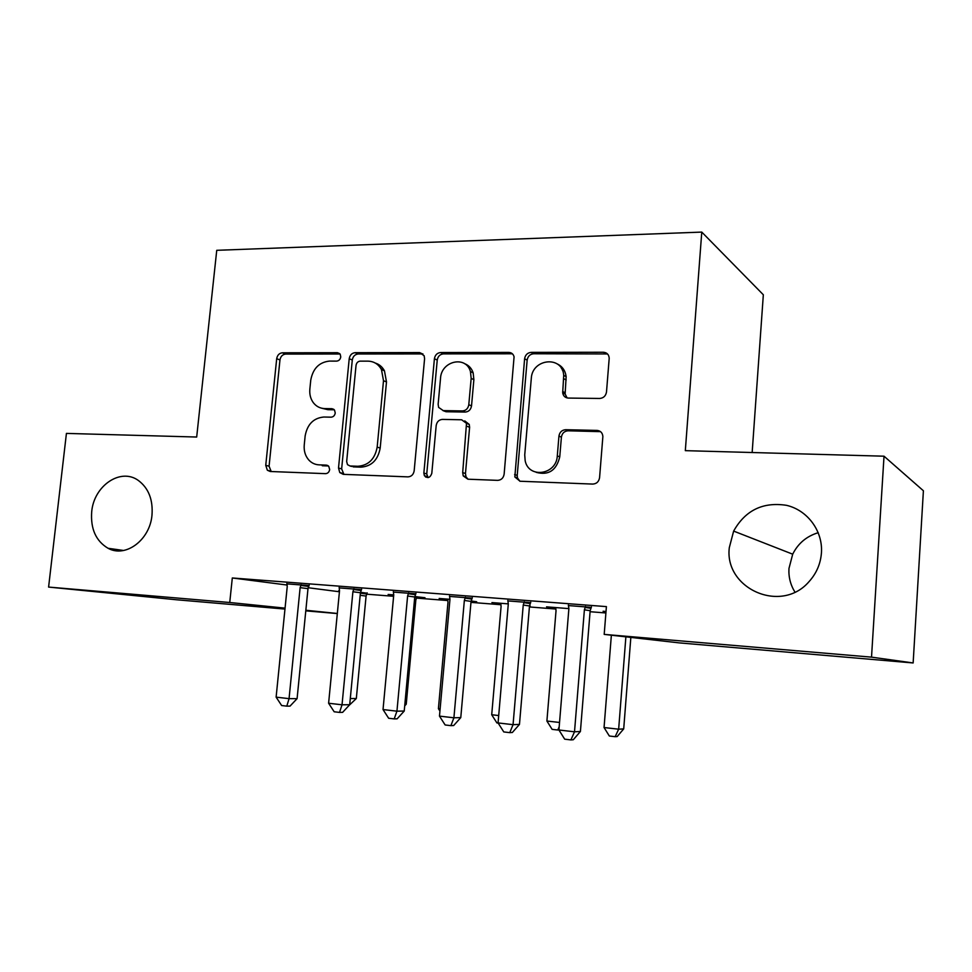 <?xml version="1.0" encoding="UTF-8"?>
<svg xmlns="http://www.w3.org/2000/svg" width="972" height="972" viewBox="0 0 972 972"><rect width="100%" height="100%" fill="white"/><g stroke="black" fill="none" stroke-linecap="round" stroke-linejoin="round"><path stroke-width="1.46" d="M340.759 356.906L340.224 354.306L337.466 352.702L282.378 352.8C279.268 353.164 277.372 355.12 276.692 358.692L265.745 465.333L267.349 470.241L270.228 471.493L325.523 473.656C327.807 473.486 329.18 472.113 329.666 469.525L328.755 466.329L326.373 465.126L319.095 464.859C314.94 464.652 311.441 462.951 308.586 459.768C305.208 455.722 303.762 450.789 304.248 444.957L305.147 435.93C307.31 424.29 313.543 417.996 323.846 417.024L331.1 417.17C333.384 416.964 334.757 415.579 335.231 413.003L334.538 410.123L331.938 408.702L324.684 408.58C319.982 408.41 316.167 406.393 313.227 402.554C310.53 398.751 309.4 394.28 309.849 389.14L310.748 380.173C312.899 368.607 319.108 362.252 329.399 361.098L336.64 361.11C338.912 360.855 340.285 359.458 340.759 356.906M729.304 547.661C724.116 588.643 781.245 614.243 809.081 581.584C816.468 573.383 820.599 563.809 821.437 552.837C822.968 530.894 807.453 510.142 786.482 505.319C762.923 501.722 745.305 510.312 733.641 531.089L729.304 547.661M818.254 532.68C806.59 536.228 798.073 543.397 792.702 554.186L788.972 568.45C788.462 576.918 790.443 584.804 794.914 592.07M91.696 511.77C90.469 528.865 95.924 541.04 108.062 548.281C125.546 558.11 149.907 540.055 151.984 515.172C153.126 499.778 148.607 488.236 138.461 480.545C120.722 467.386 93.883 485.672 91.696 511.77M599.688 398.459C603.527 398.107 605.799 395.944 606.504 391.959L609.201 358.279C608.909 354.573 606.99 352.569 603.43 352.253L531.137 352.374C527.468 352.763 525.293 354.902 524.601 358.765L514.832 476.973L520.056 481.237L592.726 484.08C596.589 483.825 598.874 481.687 599.578 477.665L602.871 436.537C602.531 432.844 600.599 430.803 597.087 430.414L565.643 429.709C561.877 430.025 559.653 432.151 558.949 436.1L557.296 455.88C556.494 474.919 528.561 478.88 525.159 460.679L524.734 454.884L531.295 378.473C532.097 358.51 562.484 355.339 563.724 375.362L562.691 392.785C563.274 396.029 565.133 397.791 568.28 398.07L599.688 398.459M604.195 634.388L871.519 657.145L913.145 662.953L679.319 642.893L604.195 634.388L606.407 606.613L232.308 577.976L229.744 602.506L285.063 608.144M284.966 609.067L176.26 599.748L48.6 587.076L66.424 433.403L196.684 437.036L216.744 250.314L701.772 232.089L685.321 450.656L884.022 456.196L871.519 657.145M48.6 587.076L229.744 602.506M424.582 358.729L424.157 355.74L419.564 352.569L355.145 352.678C351.864 353.043 349.896 355.059 349.215 358.717L338.511 468.018L339.775 472.562L343.262 474.348L407.973 476.875C411.399 476.62 413.465 474.603 414.169 470.813L424.582 358.729M440.632 352.532L508.818 352.411C511.576 352.581 513.325 354.051 514.079 356.833L504.14 474.142C503.447 478.042 501.273 480.119 497.64 480.362L467.945 479.208L463.219 475.891L462.696 472.611L466.499 423.342L461.651 419.783L442.454 419.394C438.967 419.71 436.878 421.763 436.185 425.554L431.799 473.364C430.098 477.932 427.631 478.722 424.4 475.721L423.853 473.072L434.411 358.741C435.092 354.974 437.169 352.909 440.632 352.532L443.426 353.881L511.418 353.784L508.818 352.411M752.158 452.515L763.336 294.771L701.772 232.089M530.554 602.664L507.943 600.915M559.192 726.764L557.77 730.021L558.924 729.96L568.887 608.618L546.543 606.844L555.668 607.937M415.761 593.807L393.441 592.082M449.963 599.311L439.162 598.46L447.679 599.505M471.068 601.328L476.693 601.765L471.104 600.988M308.975 585.569L286.971 583.868M367.015 593.199L360.466 592.325M339.532 590.684L338.766 590.624L339.532 590.733L339.143 587.465M232.308 577.976L287.202 585.047M308.148 587.732L339.435 591.766M366.565 594.171L393.624 596.298M416.32 598.084L447.934 600.562M470.97 602.373L501.017 604.73M529.412 606.953L555.948 609.043M590.077 611.716L605.896 612.968M416.769 597.087L424.983 597.731L414.789 596.565M408.641 592.811L407.608 596.018L396.94 711.176L383.029 709.56L393.745 594.937L388.132 594.475L393.721 595.229M361.426 589.615L339.252 587.902M524.309 601.717L523.24 605.046L513.058 724.675L498.065 722.925L508.307 603.879L491.929 602.579L500.75 603.648M529.497 605.896L530.177 605.945L529.509 605.848M472.1 598.157L449.635 596.419M606.018 611.485L603.09 611.254L606.006 611.704M591.243 607.342L568.499 605.58M884.022 456.196L923.4 490.763L913.145 662.953M337.32 613.563L305.791 610.853M305.852 610.258L337.32 613.478M321.878 408.264L327.831 409.674L324.684 408.58M334.271 409.783L327.831 409.674M317.407 464.701L319.095 464.859M328.415 465.965L322.279 465.746M340.018 354.002L285.634 354.075C282.524 354.44 280.629 356.396 279.96 359.944L269.074 466.196L271.212 471.542M422.942 353.93L358.194 353.99C354.926 354.355 352.958 356.36 352.289 359.992L341.646 468.893L343.93 474.372M360.211 361.134C357.903 361.39 356.517 362.799 356.044 365.363L346.664 461.554L347.502 464.652L350.017 465.977L357.854 466.268C368.497 465.454 374.937 459.063 377.172 447.108L383.503 380.72L381.461 369.554C378.424 364.136 373.941 361.329 368.011 361.147L360.211 361.134M351.621 466.438L350.017 465.977M375.277 363.054C379.274 364.306 382.324 366.894 384.45 370.818L386.492 381.935L380.186 448.08C377.974 459.987 371.547 466.341 360.928 467.155L353.115 466.864M512.499 353.893L511.418 353.784M464.75 420.9L469.245 424.424L469.61 427.303L465.467 473.498L465.989 476.778L468.018 479.208M443.426 353.881C439.988 354.258 437.922 356.311 437.242 360.053L426.744 473.947L428.081 477.592M471.165 378.4L470.448 371.559C466.05 355.242 441.312 360.904 440.535 378.193L438.141 404.255L438.615 407.39L443.256 410.609L462.453 410.937C465.989 410.621 468.103 408.544 468.796 404.717L471.165 378.4L473.874 379.651L473.157 372.847C471.602 368.267 468.698 365.193 464.458 363.613M442.965 410.597L446.063 411.739L443.256 410.609M473.874 379.651L471.529 405.883C470.837 409.686 468.723 411.751 465.211 412.067L446.063 411.739M557.187 363.905C562.351 366.347 565.34 370.611 566.141 376.662L565.121 394.025L567.101 397.925M536.216 472.356C548.585 475.6 556.434 470.436 559.75 456.864L557.296 455.88M600.562 431.653L568.073 430.803C564.319 431.106 562.095 433.233 561.403 437.169L559.75 456.864M607.524 353.954L533.652 353.759C530.007 354.148 527.832 356.274 527.152 360.126L517.213 475.43L517.432 477.86L519.862 481.237M350.297 698.54L356.323 698.528L366.092 596.055L367.173 592.847M356.323 698.528L348.972 705.514M301.126 584.537L300.129 587.635L289.061 698.649L276.121 697.143L287.226 586.626L286.862 583.443M309.169 585.156L307.99 588.643L297.092 698.637L289.061 698.649L286.801 706.146L281.637 705.526L276.121 697.143M297.092 698.637L290.033 706.109L286.801 706.146M404.862 704.214L406.235 704.202L415.834 599.991L416.939 596.723M406.235 704.202L404.704 705.879M447.582 599.117L447.995 602.19L438.408 708.685L440.122 708.88M439.927 711.042L438.408 708.685M382.409 367.768L382.215 369.87M353.917 588.607L352.909 591.754L342.035 704.797L328.609 703.242L339.532 590.709M361.62 589.19L360.418 592.738L349.701 704.724L342.035 704.797L339.532 712.415L334.174 711.771L328.609 703.242M349.701 704.724L342.618 712.355L339.532 712.415M425.687 476.11L425.602 477.045M393.745 594.937L393.332 591.632M415.967 593.382L414.74 596.99L404.231 711.042L396.94 711.176L394.195 718.903L388.642 718.247L383.029 709.56M404.231 711.042L397.135 718.83L394.195 718.903M500.641 603.26L501.09 606.394L491.711 714.748L498.697 715.538M498.162 723.095L496.923 722.949L491.711 714.748M561.597 366.881L561.403 368.364M555.559 607.549L556.033 610.732L546.896 721.03L559.544 722.463M557.77 730.021L552.132 729.365L546.896 721.03M465.406 597.185L464.349 600.453L453.912 717.798L439.478 716.121L449.963 599.335L449.514 595.958M472.307 597.719L471.055 601.389L460.777 717.603L453.912 717.798L450.899 725.647L445.14 724.966L439.478 716.121M460.777 717.603L453.669 725.537L450.899 725.647M562.205 369.858L562.363 367.708M508.307 603.879L507.809 600.453M530.773 602.215L529.497 605.957L519.473 724.395L513.058 724.675L509.765 732.645L503.775 731.928L498.065 722.925M519.473 724.395L512.341 732.499L509.765 732.645M611.364 635.202L604.049 727.53L618.654 729.194L623.708 728.891L630.84 637.401M623.708 728.891L617.196 736.545L615.167 736.691L618.654 729.194L625.883 636.842M615.167 736.691L609.335 736.011L604.049 727.53M568.887 608.618L568.353 605.106M580.418 731.466L573.286 739.741L570.904 739.911L564.683 739.17L558.924 729.996L574.513 731.807L580.418 731.466L590.162 610.695L591.462 606.893M585.496 606.431L584.391 609.821L574.513 731.807L570.904 739.911M339.714 353.65L337.466 352.702M327.807 465.527L326.373 465.126M333.809 409.358L331.938 408.702M269.074 466.196L265.745 465.333M279.96 359.944L276.692 358.692M285.634 354.075L282.378 352.8M341.646 468.893L338.511 468.018M352.289 359.992L349.215 358.717M358.194 353.99L355.145 352.678M422.431 353.905L419.564 352.569M360.928 467.155L357.854 466.268M380.186 448.08L377.172 447.108M386.492 381.935L383.503 380.72M465.467 473.498L462.696 472.611M469.61 427.303L466.864 426.222M426.744 473.947L423.853 473.072M437.242 360.053L434.411 358.741M465.211 412.067L462.453 410.937M471.529 405.883L468.796 404.717M565.109 392.737L562.679 391.497M566.178 379.979L563.748 378.679M561.403 437.169L558.949 436.1M568.073 430.803L565.643 429.709M599.408 431.519L597.087 430.414M517.213 475.43L514.601 474.53M527.152 360.126L524.601 358.765M533.652 353.759L531.137 352.374M605.714 353.674L603.43 352.253M366.092 596.055L360.175 595.301M366.638 593.989L360.381 593.175M300.725 585.399L308.586 586.432M300.129 587.635L307.99 588.643M415.834 599.991L414.473 599.809M416.393 597.902L414.68 597.671M353.516 589.482L361.025 590.49M352.909 591.754L360.418 592.738M408.228 593.71L415.348 594.694M407.608 596.018L414.74 596.99M464.981 598.096L471.687 599.056M464.349 600.453L471.055 601.389M523.872 602.652L530.129 603.576M523.24 605.046L529.497 605.957M585.047 607.379L590.806 608.278M584.391 609.821L590.162 610.695M123.614 550.48L108.062 548.281M792.702 554.186L733.641 531.089M270.678 471.092L267.349 470.241M342.909 473.425L339.775 472.562M384.45 370.818L381.461 369.554M465.989 476.778L463.219 475.891M469.245 424.424L466.499 423.342M427.279 476.596L424.4 475.721M473.157 372.847L470.448 371.559M565.121 394.025L562.691 392.785M566.141 376.662L563.724 375.362M517.432 477.86L514.832 476.973"/></g></svg>
